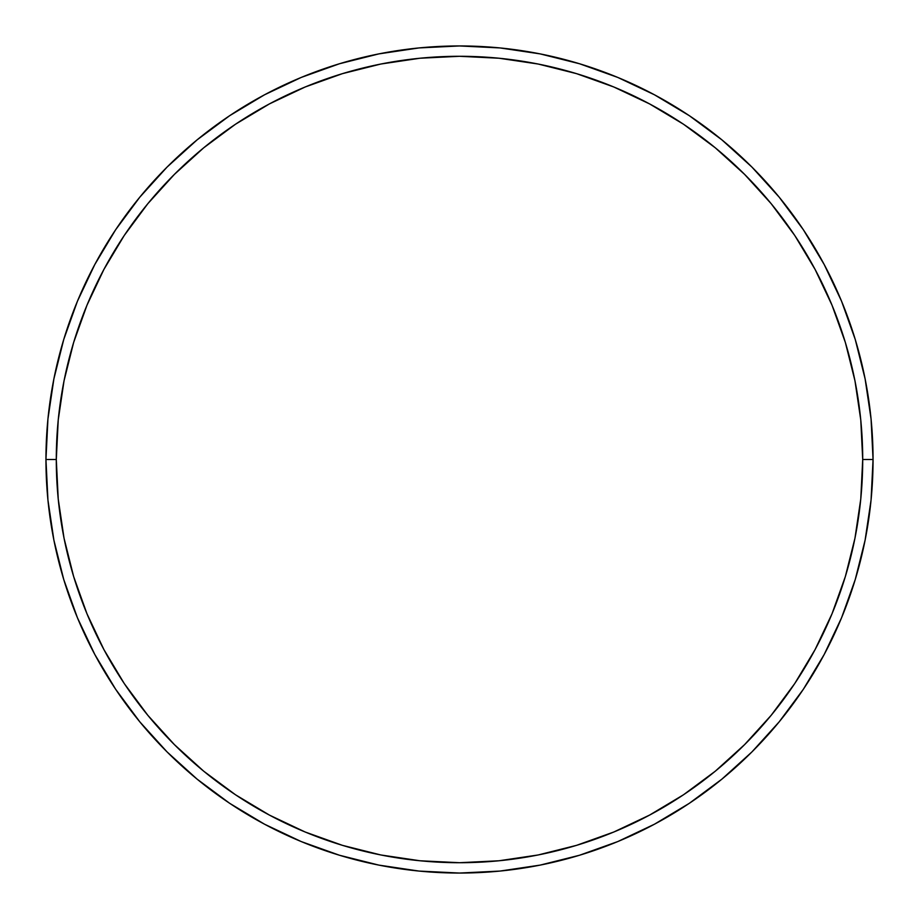 <?xml version="1.0" encoding="UTF-8"?>
<svg xmlns="http://www.w3.org/2000/svg" width="919" height="919" viewBox="0 0 919 919"><rect width="100%" height="100%" fill="white"/><g stroke="black" fill="none" stroke-linecap="round" stroke-linejoin="round"><path stroke-width="1.38" d="M45.95 459.5L56.289 459.5A403.211 403.211 0 0 1 459.5 56.289A403.211 403.211 0 0 1 862.711 459.5L873.05 459.5A413.55 413.55 0 0 0 459.5 45.95A413.55 413.55 0 0 0 45.95 459.5A413.55 413.55 0 0 1 459.5 45.95A413.55 413.55 0 0 1 873.05 459.5A413.55 413.55 0 0 1 459.5 873.05A413.55 413.55 0 0 1 45.95 459.5L47.937 418.961L53.899 378.823L63.756 339.456L77.426 301.237L94.783 264.557L115.645 229.739L139.826 197.148L167.074 167.074L197.148 139.826L229.739 115.645L264.557 94.783L301.237 77.426L339.456 63.756L378.823 53.899L418.961 47.937L459.5 45.95L500.039 47.937L540.177 53.899L579.544 63.756L617.763 77.426L654.443 94.783L689.261 115.645L721.852 139.826L751.926 167.074L779.174 197.148L803.355 229.739L824.217 264.557L841.574 301.237L855.244 339.456L865.101 378.823L871.063 418.961L873.05 459.5L871.063 500.039L865.101 540.177L855.244 579.544L841.574 617.763L824.217 654.443L803.355 689.261L779.174 721.852L751.926 751.926L721.852 779.174L689.261 803.355L654.443 824.217L617.763 841.574L579.544 855.244L540.177 865.101L500.039 871.063L459.5 873.05L418.961 871.063L378.823 865.101L339.456 855.244L301.237 841.574L264.557 824.217L229.739 803.355L197.148 779.174L167.074 751.926L139.826 721.852L115.645 689.261L94.783 654.443L77.426 617.763L63.756 579.544L53.899 540.177L47.937 500.039L45.95 459.5A413.55 413.55 0 0 0 459.5 873.05A413.55 413.55 0 0 0 873.05 459.5L862.711 459.5L860.77 419.983L854.969 380.834L845.354 342.454L832.017 305.2L815.096 269.428L794.763 235.482L771.19 203.708L744.608 174.392L715.292 147.81L683.518 124.237L649.572 103.904L613.8 86.983L576.546 73.646L538.166 64.031L499.017 58.23L459.5 56.289L419.983 58.23L380.834 64.031L342.454 73.646L305.2 86.983L269.428 103.904L235.482 124.237L203.708 147.81L174.392 174.392L147.81 203.708L124.237 235.482L103.904 269.428L86.983 305.2L73.646 342.454L64.031 380.834L58.23 419.983L56.289 459.5L58.23 499.017L64.031 538.166L73.646 576.546L86.983 613.8L103.904 649.572L124.237 683.518L147.81 715.292L174.392 744.608L203.708 771.19L235.482 794.763L269.428 815.096L305.2 832.017L342.454 845.354L380.834 854.969L419.983 860.77L459.5 862.711L499.017 860.77L538.166 854.969L576.546 845.354L613.8 832.017L649.572 815.096L683.518 794.763L715.292 771.19L744.608 744.608L771.19 715.292L794.763 683.518L815.096 649.572L832.017 613.8L845.354 576.546L854.969 538.166L860.77 499.017L862.711 459.5A403.211 403.211 0 0 1 459.5 862.711A403.211 403.211 0 0 1 56.289 459.5L45.95 459.5"/></g></svg>
